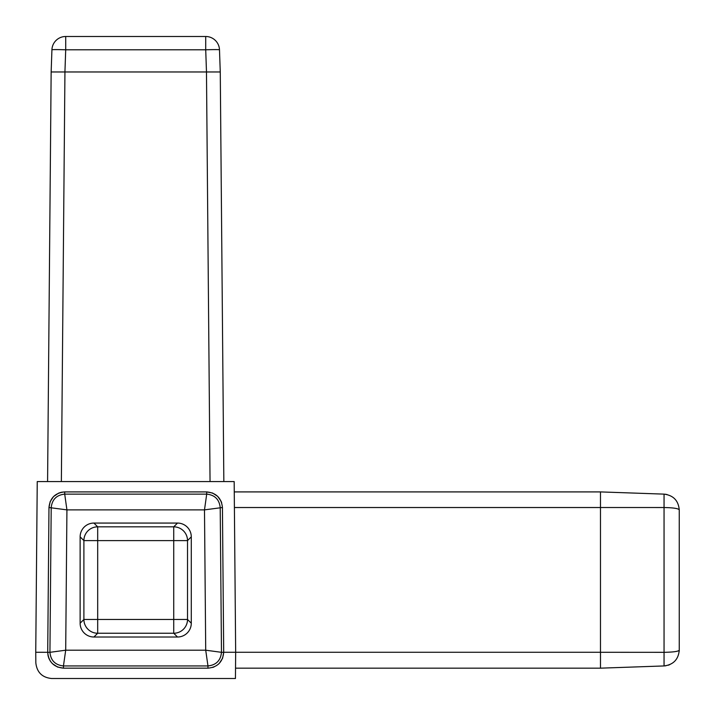 <?xml version="1.0" encoding="UTF-8"?>
<svg xmlns="http://www.w3.org/2000/svg" width="715" height="715" viewBox="0 0 715 715"><rect width="100%" height="100%" fill="white"/><g stroke="black" fill="none" stroke-linecap="round" stroke-linejoin="round"><path stroke-width="1.07" d="M223.697 652.286C222.821 661.929 217.566 667.22 207.958 668.168L207.967 665.942C216.162 665.057 220.667 660.517 221.48 652.321L205.714 650.203L204.49 509.875L206.707 494.128C214.795 494.977 219.291 499.445 220.211 507.525L221.48 652.321L223.697 652.286L222.436 507.516L204.49 509.875L66.924 509.875L48.977 507.516L47.717 652.286L35.75 652.277L37.243 481.57L234.171 481.57L235.664 652.277L223.697 652.277L222.633 658.104M222.436 507.516C221.444 498.042 216.198 492.832 206.689 491.911L64.725 491.911C55.216 492.832 49.97 498.042 48.977 507.516L50.157 501.689M50.22 501.537L53.545 496.576M53.643 496.478L58.567 493.162M58.728 493.1L61.15 492.322M61.678 492.206L64.672 491.911M64.725 491.911L64.708 494.128L206.707 494.128L206.689 491.911L212.543 493.037M212.677 493.1L217.566 496.273M217.771 496.469L221.078 501.269M221.194 501.528L221.677 502.842M234.27 491.911L600.475 491.911L664.047 494.128C673.351 495.343 678.419 500.589 679.25 509.875C678.428 508.49 673.36 507.704 664.047 507.525L600.475 507.516L600.475 652.277L235.664 652.277L235.441 678.508L51.596 678.508C42.158 677.525 36.903 672.315 35.839 662.885L35.75 652.277M222.535 658.345L219.273 663.359M219.139 663.502L218.343 664.244M214.017 666.952L212.659 667.444M207.94 668.168L63.474 668.168C53.848 667.22 48.602 661.929 47.717 652.286L49.934 652.321L51.203 507.525C52.123 499.445 56.628 494.977 64.708 494.128L66.924 509.875L65.7 650.203L49.934 652.321C50.747 660.517 55.252 665.057 63.447 665.942L65.7 650.203L205.714 650.203L207.967 665.942L63.447 665.942L63.465 668.168L57.665 667.059M57.414 666.952L52.454 663.672M52.284 663.502L50.586 661.482M50.318 661.08L49.058 658.774M48.879 658.354L48.102 655.87M48.003 655.378L47.717 652.339M47.583 481.57L51.149 71.965L206.483 71.965L205.714 49.8L65.709 49.8L64.931 71.965L51.149 71.965L51.927 49.8A13.782 13.782 0 0 1 65.709 36.492L205.714 36.492L65.709 36.492A13.782 13.782 0 0 0 51.927 49.8A13.782 13.782 0 0 1 65.709 36.492L65.709 49.8A13.782 0.483 -178 0 0 51.927 49.8M206.483 71.965L220.265 71.965L219.487 49.8L220.265 71.965L223.84 481.57M75.87 36.492L89.661 36.492L75.87 36.492M205.714 36.492A13.782 13.782 0 0 1 219.487 49.8A13.782 0.483 178 0 0 205.714 49.8L205.714 36.492A13.782 13.782 0 0 1 219.487 49.8A13.782 13.782 0 0 0 205.714 36.492M679.25 509.875L679.25 650.203C678.428 659.48 673.36 664.727 664.047 665.942L600.475 668.168L235.53 668.168M600.493 653.421L600.475 668.168L600.475 652.286L664.047 652.321L664.047 507.525L669.642 507.713M664.047 507.525L664.047 494.128L641.158 493.332M600.475 491.911L600.475 507.525L600.475 491.911M679.25 621.97L679.25 524.202M679.214 651.258L679.25 650.203C678.392 651.454 673.324 652.16 664.047 652.321L664.047 665.942L665.897 665.772L664.047 665.942M667.059 494.53L665.039 494.199M673.619 508.07L674.817 508.24M669.723 664.673L668.185 665.236M93.924 523.067L97.687 526.83L97.687 619.458L173.727 619.458L173.727 540.611L187.518 540.611A13.782 13.782 45 0 0 173.727 526.83L177.499 523.067L93.924 523.067A13.791 13.782 45 0 0 80.134 536.849L80.134 623.221A13.791 13.782 -45 0 0 93.924 637.011L177.499 637.011A13.791 13.782 -135 0 0 191.28 623.221L191.28 536.849A13.791 13.782 135 0 0 177.499 523.067M97.687 526.83A13.782 13.782 -45 0 0 83.896 540.611L173.727 540.611L173.727 526.83L97.687 526.83M177.499 637.011L173.727 633.249A13.782 13.782 135 0 0 187.518 619.458L191.28 623.221M80.134 623.221L83.896 619.458A13.782 13.782 -135 0 0 97.687 633.249L93.924 637.011M64.94 71.965L61.365 481.57M210.049 481.57L206.474 71.965M600.475 507.525L234.404 507.525M191.28 536.849L187.518 540.611L187.518 619.458L173.727 619.458L173.727 633.249L97.687 633.249L97.687 619.458L83.896 619.458L83.896 540.611L80.134 536.849"/></g></svg>
